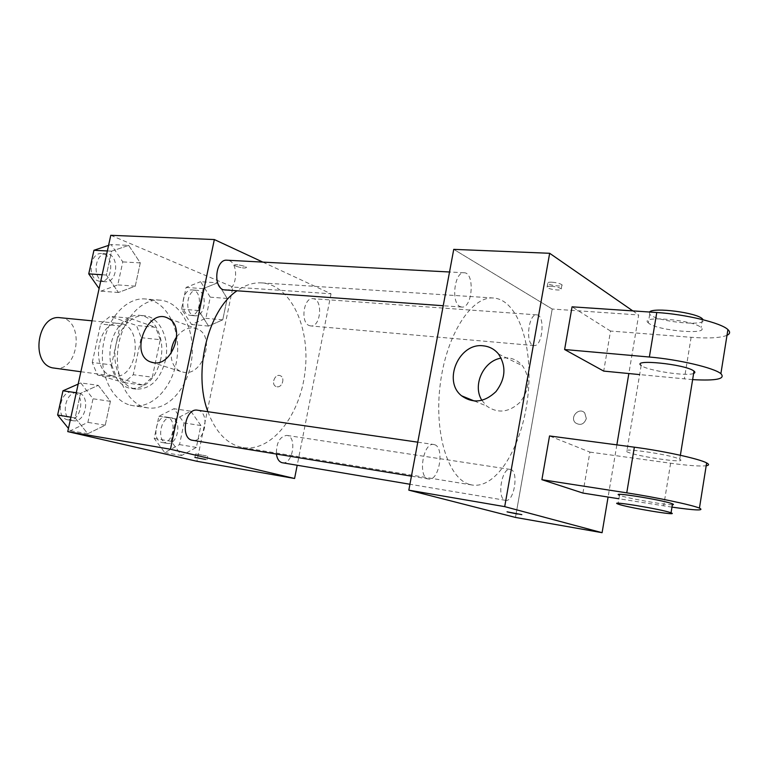 <?xml version="1.0" encoding="UTF-8"?>
<svg xmlns="http://www.w3.org/2000/svg" width="768" height="768" viewBox="0 0 768 768"><rect width="100%" height="100%" fill="white"/><g stroke="black" fill="none" stroke-linecap="round" stroke-linejoin="round"><path stroke-width="0.58" stroke-dasharray="3.84 2.88" d="M54.48 368.285C79.056 372.518 85.142 319.133 60.25 317.731M111.667 375.61L113.702 376.042C137.885 380.256 144.211 324.826 119.693 323.501C97.411 319.747 89.51 370.723 111.667 375.61M92.266 362.486L100.656 324.038L110.141 316.339L136.483 325.488L141.187 337.699L133.258 374.736L124.195 382.666L97.402 374.928L92.266 362.486L111.571 364.886L120 325.939L100.656 324.038M141.187 337.699L160.282 339.696L152.314 377.184L133.258 374.736M124.195 382.666L143.299 385.229L116.659 377.462L97.402 374.928M143.299 385.229L152.314 377.184M160.282 339.696L155.635 327.35L136.483 325.488M120 325.939L129.456 318.134L155.635 327.35M111.571 364.886L116.659 377.462M160.618 359.798C155.443 379.085 145.651 388.637 131.251 388.474C117.936 386.851 107.923 368.602 110.246 349.037C112.387 329.443 126.25 313.91 139.584 315.331C155.069 316.272 165.437 338.995 160.618 359.798M165.446 360.365C170.275 339.504 159.936 316.714 144.48 315.773C131.616 314.438 118.157 328.867 115.402 347.741C112.493 366.586 121.027 385.2 133.613 388.618L136.109 389.146C150.499 389.299 160.272 379.709 165.446 360.365M129.456 318.134L110.141 316.339M130.09 405.082L133.056 405.696C153.696 408.806 174.125 385.171 177.197 356.669C180.624 328.205 166.032 300.576 145.229 298.963C126.605 297.168 106.982 318.298 103.114 345.965C99.034 373.594 111.811 400.474 130.09 405.082M144.864 407.27L147.821 407.885C168.355 410.976 188.717 387.091 191.818 358.33C195.274 329.616 180.806 301.757 160.099 300.154C141.571 298.368 121.997 319.718 118.099 347.654C113.99 375.542 126.672 402.653 144.864 407.27M217.584 282.826L227.194 298.454L222.768 319.824L208.579 326.083L198.605 310.531L203.184 288.634L217.584 282.826L227.194 298.454L222.768 319.824L208.579 326.083L198.605 310.531L203.184 288.634L217.584 282.826L200.573 281.693L210.269 297.168L205.862 318.326L191.587 324.499L181.517 309.082L186.086 287.424L200.573 281.693M128.688 245.376L140.285 262.906L135.264 286.157L118.454 292.502L106.378 275.05L111.6 251.174L128.688 245.376L140.285 262.906L135.264 286.157L118.454 292.502L106.378 275.05L111.6 251.174L128.688 245.376L111.101 244.55L122.784 261.898L117.782 284.89L100.906 291.149L99.101 288.586M110.784 235.306L232.925 287.05L196.925 461.28M190.858 411.206L200.89 425.539L196.368 447.427L181.642 455.51L171.226 441.293L175.92 418.867L190.858 411.206L200.89 425.539L196.368 447.427L181.642 455.51L171.226 441.293L175.92 418.867L190.858 411.206L173.923 408.72L184.042 422.947L179.53 444.595L164.726 452.563L154.224 438.461L158.899 416.275L173.923 408.72M98.275 385.344L110.41 401.347L105.254 425.213L87.763 433.728L75.139 417.869L80.496 393.35L98.275 385.344L110.41 401.347L105.254 425.213L87.763 433.728L75.139 417.869L80.496 393.35L98.275 385.344L80.803 382.934L93.014 398.784L87.888 422.371L70.339 430.752L68.458 428.429M262.848 262.109L331.018 293.798L232.925 287.05M331.018 293.798L297.197 465.264M277.066 386.794C282.182 387.734 285.283 377.741 280.464 375.802C275.194 373.008 270.499 384.317 276.029 386.496L277.066 386.794C282.182 387.734 285.274 377.741 280.464 375.802C275.184 373.008 270.49 384.317 276.019 386.496L277.056 386.784M207.907 411.715C215.309 431.347 226.09 443.107 240.23 447.005L243.014 447.581C271.901 452.227 300.374 414.96 305.107 371.251C310.339 327.59 290.976 284.88 261.792 282.893C253.315 282.365 244.915 285.091 236.611 291.072M225.341 290.266C237.782 291.821 239.568 260.227 227.021 260.208M309.254 325.574L310.704 325.939C320.966 327.446 323.251 298.829 312.864 298.675C303.6 297.235 300.192 322.598 309.254 325.574M282.384 462.768C292.771 465.12 297.398 436.387 286.81 435.398C279.792 436.464 276.317 442.675 276.384 454.042M197.462 410.198L198.298 410.381C210.365 413.04 204.739 443.002 192.634 440.314M235.843 266.15C241.718 268.08 245.27 268.512 246.49 267.446C245.587 265.795 233.136 263.616 234.624 265.363L235.843 266.15C241.718 268.08 245.27 268.512 246.49 267.446C245.587 265.805 233.136 263.626 234.624 265.373L235.843 266.15M206.352 455.904L195.619 453.926L206.352 455.904M176.755 336.739C183.322 328.56 190.416 326.054 198.038 329.242C215.606 336.922 202.925 375.955 183.994 372.346L180.566 371.434C174.25 368.314 171.082 362.275 171.062 353.309M469.824 484.493L472.214 485.03C497.03 488.918 522.403 445.834 527.798 396.643C533.616 347.491 518.592 299.798 493.536 298.013C471.715 295.882 446.515 334.272 440.285 383.894C433.805 433.469 448.33 479.078 469.824 484.493M434.477 444.672C444.941 447.226 439.114 481.507 428.602 479.002C417.504 478.118 422.918 441.965 433.747 444.499L434.477 444.672M532.771 345.187L533.981 345.562C542.64 347.002 545.491 314.832 536.688 314.851C528.874 313.411 525.168 342.067 532.771 345.187M505.238 500.285L505.555 500.352C514.349 502.512 519.197 470.064 510.202 469.402C501.715 467.232 496.627 498.758 505.238 500.285M460.022 306.547L461.77 307.066C472.522 308.582 475.056 272.64 464.16 272.774C454.598 271.296 450.758 302.65 460.022 306.547M552.211 309.024L515.472 517.43L552.211 309.024L453.744 249.36L552.211 309.024L638.688 314.966L628.848 373.546M78.173 384.096L80.803 382.934M72.557 420.614L73.104 420.72C86.246 423.485 91.094 394.128 77.731 392.822C65.155 390.211 59.885 418.339 72.557 420.614M110.41 401.347L93.014 398.784M105.254 425.213L87.888 422.371M87.763 433.728L70.339 430.752M75.139 417.869L70.915 417.187M80.496 393.35L76.282 392.736M67.651 419.808L68.198 419.914C81.35 422.688 86.189 393.418 72.816 392.112C60.221 389.491 54.96 417.533 67.651 419.808M108.566 245.395L111.101 244.55M103.066 281.261L105.178 281.731C118.147 283.277 119.606 253.91 106.541 253.814C95.05 252.422 91.824 277.834 103.066 281.261M140.285 262.906L122.784 261.898M135.264 286.157L117.782 284.89M118.454 292.502L100.906 291.149M106.378 275.05L102.134 274.762M111.6 251.174L107.347 250.954M98.122 280.915L100.234 281.376C113.222 282.922 114.662 253.651 101.587 253.555C90.077 252.163 86.87 277.488 98.122 280.915M166.675 443.27L167.069 443.347C178.022 445.757 182.506 418.934 171.36 417.83C160.8 415.507 156.01 441.408 166.675 443.27M200.89 425.539L184.042 422.947M196.368 447.427L179.53 444.595M181.642 455.51L164.726 452.563M171.226 441.293L154.224 438.461M175.92 418.867L158.899 416.275M161.904 442.464L162.298 442.541C173.27 444.96 177.754 418.214 166.579 417.101C156.01 414.778 151.229 440.602 161.904 442.464M193.498 315.418L195.024 315.773C205.872 317.299 207.888 290.525 196.925 290.294C187.152 288.874 183.917 312.538 193.498 315.418M227.194 298.454L210.269 297.168M222.768 319.824L205.862 318.326M208.579 326.083L191.587 324.499M198.605 310.531L181.517 309.082M203.184 288.634L186.086 287.424M188.698 314.995L190.234 315.35C201.101 316.877 203.107 290.189 192.125 289.949C182.342 288.528 179.107 312.125 188.698 314.995M521.808 514.637L507.053 511.824M481.891 400.349L486.662 406.022C497.875 413.808 509.059 412.502 520.214 402.106C529.565 389.75 530.333 377.654 522.538 365.827C518.611 361.133 513.648 358.454 507.638 357.811L501.168 358.118M551.933 282.202C548.592 282.077 547.21 282.461 547.766 283.354C549.456 285.61 564.317 287.146 561.946 284.813C560.179 283.507 556.838 282.634 551.933 282.202M632.813 310.896L638.688 314.966M551.213 286.253C556.128 286.694 559.469 287.568 561.235 288.864C563.606 291.168 548.746 289.613 547.056 287.386C546.49 286.502 547.882 286.128 551.213 286.253M586.33 418.579L584.746 412.963C579.216 406.637 569.261 417.322 575.472 422.87C580.435 425.818 584.054 424.378 586.33 418.579C584.054 424.378 580.435 425.818 575.472 422.87C569.251 417.322 579.206 406.637 584.736 412.963L586.33 418.57M616.858 444.874L608.083 497.05M582.912 493.066L589.891 452.102L549.533 435.955M726.998 335.328C720.576 337.92 708.614 338.573 691.123 337.296L610.531 331.046L603.706 371.098M610.531 331.046L572.064 306.826M679.277 459.024L679.728 459.245C689.731 464.237 634.166 456.163 626.774 451.642C616.531 446.861 669.658 454.224 679.277 459.024M589.891 452.102L670.618 463.219C688.138 465.6 700.003 466.445 706.195 465.754M693.629 373.459C686.669 376.618 646.349 370.416 641.174 365.443L626.774 451.642M692.63 379.622L639.638 374.592M672.355 504.758C665.75 505.2 625.123 497.885 619.488 495.264L618.019 504.029M671.971 507.12L618.902 498.768M649.056 323.482L648.288 322.867C638.429 315.13 693.696 319.862 701.069 327.571C710.16 335.174 658.57 330.912 649.056 323.482M649.459 312.019L649.699 314.39L650.477 315.014C659.261 322.128 707.501 326.611 703.123 319.738M670.618 463.219L663.667 505.853M691.123 337.296L684.336 378.941M80.88 371.741L113.702 376.042M92.035 320.813L119.693 323.501M144.48 315.773L139.584 315.331M136.109 389.146L131.251 388.474M160.099 300.154L145.229 298.963M147.821 407.885L133.056 405.696M195.619 453.926L194.899 457.382M207.648 456.25L206.928 459.773M198.038 329.242L168.202 318.336M180.566 371.434L152.525 362.563M493.536 298.013L261.792 282.893M472.214 485.03L243.014 447.581M411.437 476.189L428.602 479.002M417.782 442.176L433.747 444.499M536.688 314.851L312.864 298.675M533.981 345.562L310.704 325.939M510.202 469.402L286.81 435.398M505.555 500.352L409.93 484.253M464.16 272.774L449.53 271.997M461.77 307.066L443.232 305.741M77.731 392.822L72.816 392.112M73.104 420.72L68.198 419.914M106.541 253.814L101.587 253.555M105.178 281.731L100.234 281.376M171.36 417.83L166.579 417.101M167.069 443.347L162.298 442.541M196.925 290.294L192.125 289.949M195.024 315.773L190.234 315.35M474.451 401.05L486.662 406.022M498.528 354.029L522.538 365.827M547.766 283.354L547.056 287.386M561.946 284.813L561.235 288.864M679.728 459.245L680.371 455.28M649.699 314.39L648.288 322.867M702.365 319.546L701.069 327.571"/><path stroke-width="1.15" d="M92.035 320.813L60.25 317.731C37.642 314.016 29.942 362.995 52.426 367.853L80.88 371.741M297.197 465.264L294.586 478.493L196.925 461.28L67.757 431.606L110.784 235.306L214.339 239.549L262.848 262.109M236.611 291.072C207.907 310.368 192.787 372.259 207.907 411.715M294.586 478.493L170.448 449.242L214.339 239.549M449.53 271.997L227.021 260.208C215.99 258.768 212.554 286.176 223.325 289.786L443.232 305.741M276.384 454.042C277.123 458.87 279.005 461.75 282.01 462.691L409.93 484.253M411.437 476.189L192.634 440.314C179.952 439.046 185.021 407.568 197.462 410.198L417.782 442.176M170.448 449.242L67.757 431.606M153.696 362.755L150.23 361.834C128.851 353.808 148.224 306.835 168.202 318.336C185.942 326.122 172.838 366.355 153.696 362.755M205.622 459.437L194.89 457.45L205.622 459.437M171.062 353.309C171.331 347.232 173.222 341.702 176.755 336.739M608.083 497.05L602.093 532.694L515.472 517.43L408.826 490.166L453.744 249.36L549.658 253.286L632.813 310.896M68.458 428.429L57.629 415.037L62.966 390.806L78.173 384.096M70.915 417.187L57.629 415.037M76.282 392.736L62.966 390.806M99.101 288.586L88.742 273.869L93.946 250.272L108.566 245.395M102.134 274.762L88.742 273.869M107.347 250.954L93.946 250.272M507.053 511.824L521.808 514.637M517.574 514.051L507.283 511.93L517.574 514.051M602.093 532.694L504.701 506.63L408.826 490.166L453.744 249.36M515.472 517.43L408.826 490.166M483.302 345.83C489.446 346.464 494.525 349.2 498.528 354.029C506.467 366.23 505.613 378.749 495.984 391.594C484.502 402.413 473.04 403.824 461.597 395.818C442.416 380.986 459.101 342.442 483.302 345.83M504.701 506.63L549.658 253.286M501.168 358.118C483.379 360.797 472.186 385.382 481.891 400.349M628.848 373.546L616.858 444.874M618.902 498.768L582.912 493.066L541.901 479.693L626.755 492.845C655.728 497.27 692.083 504.931 699.437 508.109C704.803 510.806 695.654 510.48 671.971 507.12M706.195 465.754C709.181 465.302 709.325 464.362 706.646 462.922C699.466 458.832 663.312 450.931 634.358 447.187L549.533 435.955L541.901 479.693M639.638 374.592L603.706 371.098L564.614 349.526L572.064 306.826L656.774 312.509C685.69 314.266 721.248 322.867 727.91 329.597C730.416 331.93 730.109 333.84 726.998 335.328M641.174 365.443C631.325 358.829 684.355 364.07 693.571 370.79L694.013 371.107C695.261 372.106 695.126 372.883 693.629 373.459M656.774 312.509L649.363 357.024L564.614 349.526M649.363 357.024C678.298 359.434 714.048 367.814 720.883 373.67C725.779 378.941 716.362 380.928 692.63 379.622M619.488 495.264C609.034 491.414 662.208 499.872 672.038 503.683L672.499 503.856C673.834 504.413 673.786 504.71 672.355 504.758M670.579 512.659L671.05 512.822C681.293 516.576 625.661 507.293 618.019 504.029C607.536 500.371 660.71 509.04 670.579 512.659M703.123 319.738L702.47 318.912C697.046 312.634 653.213 307.018 649.459 312.019M634.358 447.187L626.755 492.845M152.525 362.563L150.23 361.834M461.597 395.818L474.451 401.05M680.371 455.28L694.013 371.107M671.05 512.822L672.499 503.856M702.47 318.912L702.365 319.546M706.646 462.922L699.437 508.109M727.91 329.597L720.883 373.67"/></g></svg>
